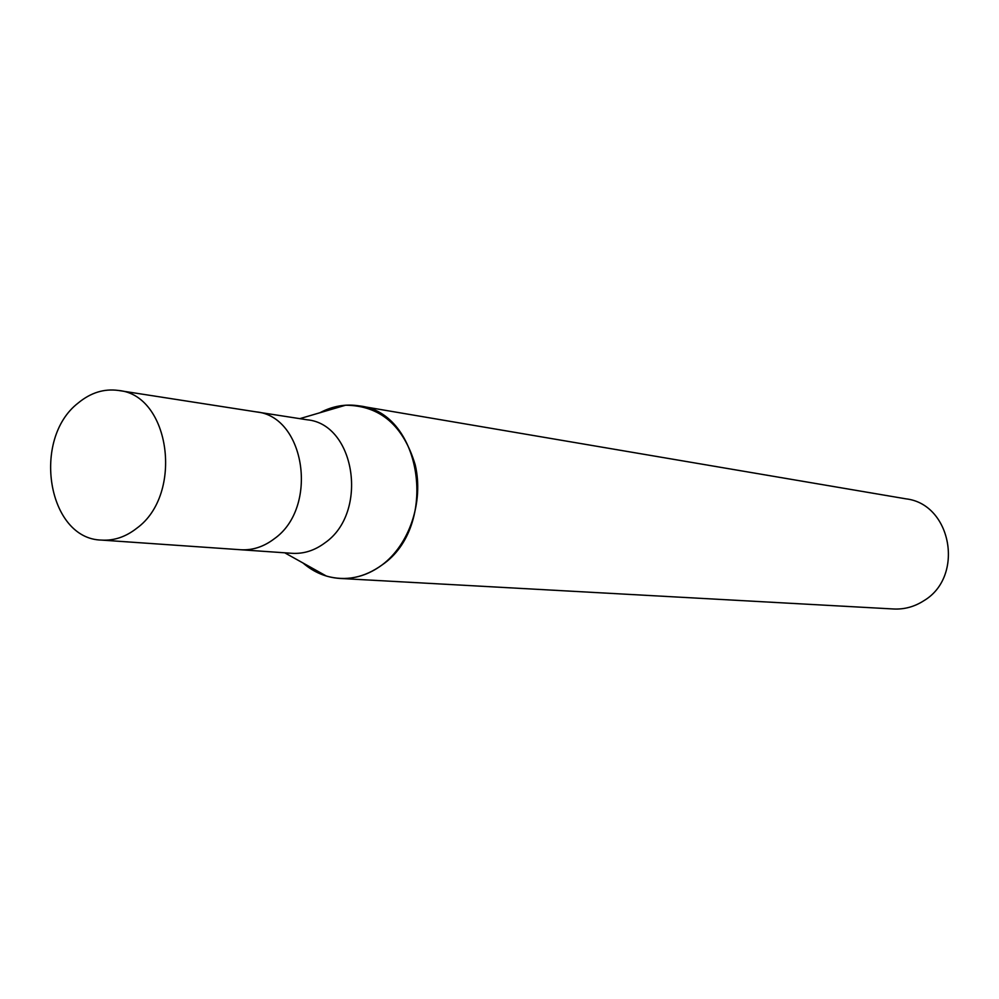 <?xml version="1.0" encoding="UTF-8"?>
<svg xmlns="http://www.w3.org/2000/svg" width="999" height="999" viewBox="0 0 999 999"><rect width="100%" height="100%" fill="white"/><g stroke="black" fill="none" stroke-linecap="round" stroke-linejoin="round"><path stroke-width="1.5" d="M240.197 549.712L292.07 553.309C303.733 554.008 314.71 550.511 325 542.807C368.806 512.649 355.457 424.088 307.068 419.78L255.669 411.8M256.081 411.863C305.394 416.183 318.906 507.667 274.176 538.848C263.674 546.815 252.485 550.449 240.609 549.737C252.485 550.449 263.674 546.828 274.176 538.861C318.906 507.667 305.394 416.183 256.081 411.863L118.444 390.459C104.096 388.499 90.697 392.669 78.247 402.959C31.244 439.023 47.69 539.198 101.648 540.097C114.086 540.834 125.812 536.863 136.851 528.184C183.878 494.18 170.067 394.817 118.444 390.459M339.985 578.446C326.236 577.547 313.911 572.402 302.997 562.999L314.148 570.866L326.423 576.073C345.716 581.455 364.235 577.772 381.98 565.009C439.16 526.498 422.177 412.325 359.34 405.906C345.754 403.721 332.592 406.019 319.855 412.762L332.48 407.555L345.604 405.207C380.157 405.569 403.371 425.462 415.222 464.872C423.876 501.61 409.528 544.517 381.98 565.009C368.856 574.662 354.857 579.133 339.985 578.446L893.643 608.99C904.47 609.502 914.572 606.718 923.963 600.649C964.722 576.51 951.597 504.033 906.006 498.851L359.34 405.906M284.752 552.809L326.423 576.073M299.8 418.656L345.604 405.207M240.609 549.737L101.648 540.097"/></g></svg>
